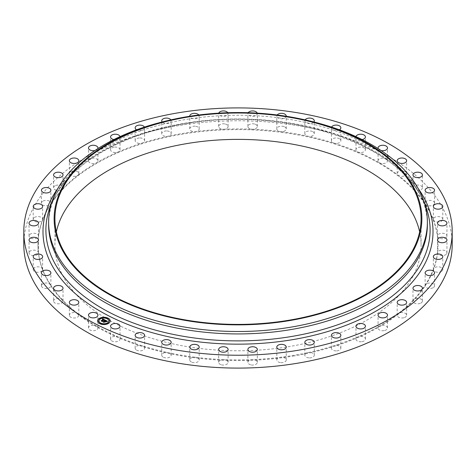 <?xml version="1.0" encoding="UTF-8"?>
<svg xmlns="http://www.w3.org/2000/svg" width="476" height="476" viewBox="0 0 476 476"><rect width="100%" height="100%" fill="white"/><g stroke="black" fill="none" stroke-linecap="round" stroke-linejoin="round"><path stroke-width="0.36" stroke-dasharray="2.38 1.78" d="M97.753 327.25A4.724 2.725 180 0 1 97.943 328.018A4.724 2.725 180 0 1 93.891 330.719A4.724 2.725 180 0 1 88.685 328.785A4.724 2.725 180 0 1 88.494 328.018A4.724 2.725 180 0 1 91.41 325.495A4.724 2.725 180 0 1 96.563 326.09A4.724 2.725 180 0 1 97.753 327.25M23.8 244.432A214.2 123.665 180 0 1 177.697 125.765A214.2 123.665 180 0 1 452.2 244.432M41.483 285.35A4.724 2.725 180 0 1 45.654 283.03A4.724 2.725 180 0 1 50.587 284.785A4.724 2.725 180 0 1 50.884 285.743A4.724 2.725 180 0 1 50.837 286.13A4.724 2.725 180 0 1 45.821 288.462A4.724 2.725 180 0 1 41.436 285.743A4.724 2.725 180 0 1 41.483 285.35M33.397 268.791A4.724 2.725 180 0 1 38.098 266.834A4.724 2.725 180 0 1 42.548 268.976A4.724 2.725 180 0 1 42.656 269.559A4.724 2.725 180 0 1 42.465 270.326A4.724 2.725 180 0 1 37.259 272.26A4.724 2.725 180 0 1 33.207 269.559A4.724 2.725 180 0 1 33.397 268.791M29.476 251.727A4.724 2.725 180 0 1 34.611 250.18A4.724 2.725 180 0 1 38.485 252.667A4.724 2.725 180 0 1 38.496 252.863A4.724 2.725 180 0 1 38.068 254A4.724 2.725 180 0 1 32.767 255.529A4.724 2.725 180 0 1 29.048 252.863A4.724 2.725 180 0 1 29.476 251.727M29.798 234.519A4.724 2.725 180 0 1 35.105 233.377A4.724 2.725 180 0 1 38.496 235.995A4.724 2.725 180 0 1 38.485 236.191A4.724 2.725 180 0 1 37.747 237.47A4.724 2.725 180 0 1 32.439 238.613A4.724 2.725 180 0 1 29.048 235.995A4.724 2.725 180 0 1 29.798 234.519M34.361 217.514A4.724 2.725 180 0 1 39.579 216.747A4.724 2.725 180 0 1 42.656 219.305A4.724 2.725 180 0 1 42.548 219.882A4.724 2.725 180 0 1 41.501 221.09A4.724 2.725 180 0 1 36.277 221.858A4.724 2.725 180 0 1 33.207 219.305A4.724 2.725 180 0 1 34.361 217.514M43.066 201.056A4.724 2.725 180 0 1 48.124 200.64A4.724 2.725 180 0 1 50.884 203.121A4.724 2.725 180 0 1 50.587 204.073A4.724 2.725 180 0 1 49.254 205.18A4.724 2.725 180 0 1 44.197 205.602A4.724 2.725 180 0 1 41.436 203.121A4.724 2.725 180 0 1 43.066 201.056M55.74 185.479A4.724 2.725 180 0 1 60.559 185.384A4.724 2.725 180 0 1 63.022 187.776A4.724 2.725 180 0 1 62.445 189.085A4.724 2.725 180 0 1 60.851 190.073A4.724 2.725 180 0 1 56.031 190.174A4.724 2.725 180 0 1 53.568 187.776A4.724 2.725 180 0 1 55.74 185.479M72.126 171.104A4.724 2.725 180 0 1 78.814 173.591A4.724 2.725 180 0 1 77.874 175.222A4.724 2.725 180 0 1 76.053 176.072A4.724 2.725 180 0 1 69.365 173.591A4.724 2.725 180 0 1 72.126 171.104M91.892 158.222A4.724 2.725 180 0 1 97.943 160.84A4.724 2.725 180 0 1 96.563 162.768A4.724 2.725 180 0 1 94.551 163.458A4.724 2.725 180 0 1 88.494 160.84A4.724 2.725 180 0 1 91.892 158.222M114.627 147.096A4.724 2.725 180 0 1 120.023 149.797A4.724 2.725 180 0 1 118.131 151.981A4.724 2.725 180 0 1 115.971 152.499A4.724 2.725 180 0 1 110.575 149.797A4.724 2.725 180 0 1 114.627 147.096M139.873 137.951A4.724 2.725 180 0 1 144.597 140.676A4.724 2.725 180 0 1 142.14 143.074A4.724 2.725 180 0 1 139.873 143.407A4.724 2.725 180 0 1 135.148 140.676A4.724 2.725 180 0 1 139.873 137.951M167.118 130.971A4.724 2.725 180 0 1 171.17 133.673A4.724 2.725 180 0 1 168.099 136.225A4.724 2.725 180 0 1 165.773 136.374A4.724 2.725 180 0 1 161.721 133.673A4.724 2.725 180 0 1 167.118 130.971M195.809 126.301A4.724 2.725 180 0 1 199.2 128.919A4.724 2.725 180 0 1 195.481 131.584A4.724 2.725 180 0 1 193.143 131.537A4.724 2.725 180 0 1 189.751 128.919A4.724 2.725 180 0 1 195.809 126.301M225.356 124.04A4.724 2.725 180 0 1 228.117 126.521A4.724 2.725 180 0 1 223.732 129.24A4.724 2.725 180 0 1 221.429 129.002A4.724 2.725 180 0 1 218.668 126.521A4.724 2.725 180 0 1 225.356 124.04M255.16 124.224A4.724 2.725 180 0 1 257.332 126.521A4.724 2.725 180 0 1 252.268 129.24A4.724 2.725 180 0 1 250.049 128.812A4.724 2.725 180 0 1 247.883 126.521A4.724 2.725 180 0 1 250.34 124.123A4.724 2.725 180 0 1 255.16 124.224M284.618 126.86A4.724 2.725 180 0 1 286.249 128.919A4.724 2.725 180 0 1 280.519 131.584A4.724 2.725 180 0 1 278.43 130.983A4.724 2.725 180 0 1 276.8 128.919A4.724 2.725 180 0 1 279.561 126.438A4.724 2.725 180 0 1 284.618 126.86M313.125 131.888A4.724 2.725 180 0 1 314.279 133.673A4.724 2.725 180 0 1 307.901 136.225A4.724 2.725 180 0 1 305.979 135.458A4.724 2.725 180 0 1 304.83 133.673A4.724 2.725 180 0 1 307.901 131.114A4.724 2.725 180 0 1 313.125 131.888M340.102 139.206A4.724 2.725 180 0 1 340.852 140.676A4.724 2.725 180 0 1 333.86 143.074A4.724 2.725 180 0 1 332.153 142.151A4.724 2.725 180 0 1 331.403 140.676A4.724 2.725 180 0 1 334.795 138.058A4.724 2.725 180 0 1 340.102 139.206M365.003 148.667A4.724 2.725 180 0 1 365.425 149.797A4.724 2.725 180 0 1 362.819 152.237A4.724 2.725 180 0 1 357.869 151.981A4.724 2.725 180 0 1 356.405 150.928A4.724 2.725 180 0 1 355.977 149.797A4.724 2.725 180 0 1 359.695 147.132A4.724 2.725 180 0 1 365.003 148.667M387.315 160.073A4.724 2.725 180 0 1 387.506 160.84A4.724 2.725 180 0 1 384.59 163.363A4.724 2.725 180 0 1 379.437 162.768A4.724 2.725 180 0 1 378.247 161.608A4.724 2.725 180 0 1 378.057 160.84A4.724 2.725 180 0 1 382.109 158.139A4.724 2.725 180 0 1 387.315 160.073M406.587 173.199A4.724 2.725 180 0 1 406.635 173.591A4.724 2.725 180 0 1 403.404 176.18A4.724 2.725 180 0 1 398.126 175.222A4.724 2.725 180 0 1 397.234 173.978A4.724 2.725 180 0 1 397.186 173.591A4.724 2.725 180 0 1 401.571 170.866A4.724 2.725 180 0 1 406.587 173.199M422.432 187.776A4.724 2.725 180 0 1 418.874 190.418A4.724 2.725 180 0 1 413.561 189.085A4.724 2.725 180 0 1 412.978 187.776A4.724 2.725 180 0 1 417.708 185.051A4.724 2.725 180 0 1 422.432 187.776L422.432 174.918M412.978 187.776L412.978 174.918M434.517 203.508A4.724 2.725 180 0 1 430.346 205.834A4.724 2.725 180 0 1 425.413 204.073A4.724 2.725 180 0 1 425.116 203.121A4.724 2.725 180 0 1 425.163 202.728A4.724 2.725 180 0 1 430.179 200.396A4.724 2.725 180 0 1 434.564 203.121A4.724 2.725 180 0 1 434.517 203.508M442.603 220.073A4.724 2.725 180 0 1 437.902 222.03A4.724 2.725 180 0 1 433.452 219.882A4.724 2.725 180 0 1 433.344 219.305A4.724 2.725 180 0 1 433.535 218.532A4.724 2.725 180 0 1 438.741 216.604A4.724 2.725 180 0 1 442.793 219.305A4.724 2.725 180 0 1 442.603 220.073M446.524 237.131A4.724 2.725 180 0 1 441.389 238.684A4.724 2.725 180 0 1 437.515 236.191A4.724 2.725 180 0 1 437.503 235.995A4.724 2.725 180 0 1 437.932 234.864A4.724 2.725 180 0 1 443.233 233.329A4.724 2.725 180 0 1 446.952 235.995A4.724 2.725 180 0 1 446.524 237.131M446.202 254.339A4.724 2.725 180 0 1 440.895 255.481A4.724 2.725 180 0 1 437.503 252.863A4.724 2.725 180 0 1 437.515 252.667A4.724 2.725 180 0 1 438.253 251.387A4.724 2.725 180 0 1 443.561 250.245A4.724 2.725 180 0 1 446.952 252.863A4.724 2.725 180 0 1 446.202 254.339M441.639 271.344A4.724 2.725 180 0 1 436.421 272.111A4.724 2.725 180 0 1 433.344 269.559A4.724 2.725 180 0 1 433.452 268.976A4.724 2.725 180 0 1 434.499 267.768A4.724 2.725 180 0 1 439.723 267A4.724 2.725 180 0 1 442.793 269.559A4.724 2.725 180 0 1 441.639 271.344M432.934 287.801A4.724 2.725 180 0 1 427.876 288.224A4.724 2.725 180 0 1 425.116 285.743A4.724 2.725 180 0 1 425.413 284.785A4.724 2.725 180 0 1 426.746 283.678A4.724 2.725 180 0 1 431.803 283.262A4.724 2.725 180 0 1 434.564 285.743A4.724 2.725 180 0 1 432.934 287.801M420.26 303.379A4.724 2.725 180 0 1 415.441 303.474A4.724 2.725 180 0 1 412.978 301.082A4.724 2.725 180 0 1 413.555 299.773A4.724 2.725 180 0 1 415.149 298.785A4.724 2.725 180 0 1 419.969 298.69A4.724 2.725 180 0 1 422.432 301.082A4.724 2.725 180 0 1 420.26 303.379M403.874 317.754A4.724 2.725 180 0 1 397.186 315.273A4.724 2.725 180 0 1 398.126 313.636A4.724 2.725 180 0 1 399.947 312.791A4.724 2.725 180 0 1 406.635 315.273A4.724 2.725 180 0 1 403.874 317.754M384.108 330.636A4.724 2.725 180 0 1 378.057 328.018A4.724 2.725 180 0 1 379.437 326.09A4.724 2.725 180 0 1 381.449 325.4A4.724 2.725 180 0 1 387.506 328.018A4.724 2.725 180 0 1 384.108 330.636M361.373 341.762A4.724 2.725 180 0 1 355.977 339.061A4.724 2.725 180 0 1 357.869 336.877A4.724 2.725 180 0 1 360.029 336.365A4.724 2.725 180 0 1 365.425 339.061A4.724 2.725 180 0 1 361.373 341.762M336.127 350.907A4.724 2.725 180 0 1 331.403 348.182A4.724 2.725 180 0 1 333.86 345.79A4.724 2.725 180 0 1 336.127 345.451A4.724 2.725 180 0 1 340.852 348.182A4.724 2.725 180 0 1 336.127 350.907M308.882 357.887A4.724 2.725 180 0 1 304.83 355.185A4.724 2.725 180 0 1 307.901 352.633A4.724 2.725 180 0 1 310.227 352.49A4.724 2.725 180 0 1 314.279 355.185A4.724 2.725 180 0 1 308.882 357.887M280.191 362.557A4.724 2.725 180 0 1 276.8 359.939A4.724 2.725 180 0 1 280.519 357.274A4.724 2.725 180 0 1 282.857 357.321A4.724 2.725 180 0 1 286.249 359.939A4.724 2.725 180 0 1 280.191 362.557M250.644 364.824A4.724 2.725 180 0 1 247.883 362.337A4.724 2.725 180 0 1 252.268 359.618A4.724 2.725 180 0 1 254.571 359.856A4.724 2.725 180 0 1 257.332 362.337A4.724 2.725 180 0 1 250.644 364.824M220.84 364.634A4.724 2.725 180 0 1 218.668 362.337A4.724 2.725 180 0 1 223.732 359.618A4.724 2.725 180 0 1 225.951 360.046A4.724 2.725 180 0 1 228.117 362.337A4.724 2.725 180 0 1 225.66 364.735A4.724 2.725 180 0 1 220.84 364.634M191.382 362.004A4.724 2.725 180 0 1 189.751 359.939A4.724 2.725 180 0 1 195.481 357.274A4.724 2.725 180 0 1 197.57 357.881A4.724 2.725 180 0 1 199.2 359.939A4.724 2.725 180 0 1 196.439 362.42A4.724 2.725 180 0 1 191.382 362.004M162.875 356.976A4.724 2.725 180 0 1 161.721 355.185A4.724 2.725 180 0 1 168.099 352.633A4.724 2.725 180 0 1 170.021 353.4A4.724 2.725 180 0 1 171.17 355.185A4.724 2.725 180 0 1 168.099 357.744A4.724 2.725 180 0 1 162.875 356.976M135.898 349.658A4.724 2.725 180 0 1 135.148 348.182A4.724 2.725 180 0 1 142.14 345.784A4.724 2.725 180 0 1 143.847 346.707A4.724 2.725 180 0 1 144.597 348.182A4.724 2.725 180 0 1 141.205 350.8A4.724 2.725 180 0 1 135.898 349.658M110.997 340.197A4.724 2.725 180 0 1 110.575 339.061A4.724 2.725 180 0 1 113.181 336.621A4.724 2.725 180 0 1 118.131 336.877A4.724 2.725 180 0 1 119.595 337.93A4.724 2.725 180 0 1 120.023 339.061A4.724 2.725 180 0 1 116.305 341.726A4.724 2.725 180 0 1 110.997 340.197M69.413 315.659A4.724 2.725 180 0 1 69.365 315.273A4.724 2.725 180 0 1 72.596 312.684A4.724 2.725 180 0 1 77.874 313.636A4.724 2.725 180 0 1 78.766 314.886A4.724 2.725 180 0 1 78.814 315.273A4.724 2.725 180 0 1 74.429 317.992A4.724 2.725 180 0 1 69.413 315.659M53.568 301.082A4.724 2.725 180 0 1 57.126 298.44A4.724 2.725 180 0 1 62.439 299.773A4.724 2.725 180 0 1 63.022 301.082A4.724 2.725 180 0 1 58.292 303.813A4.724 2.725 180 0 1 53.568 301.082L53.568 288.224M63.022 301.082L63.022 288.224M77.874 313.636A200.027 115.484 180 0 1 62.445 299.773A200.027 115.484 180 0 1 50.587 284.785A200.027 115.484 180 0 1 42.548 268.976A200.027 115.484 180 0 1 38.485 252.667A200.027 115.484 180 0 1 37.973 244.432A200.027 115.484 180 0 1 38.485 236.191A200.027 115.484 180 0 1 42.548 219.882A200.027 115.484 180 0 1 50.587 204.073A200.027 115.484 180 0 1 62.439 189.085A200.027 115.484 180 0 1 77.874 175.222A200.027 115.484 180 0 1 96.563 162.768A200.027 115.484 180 0 1 118.131 151.981A200.027 115.484 180 0 1 142.14 143.074A200.027 115.484 180 0 1 168.099 136.225A200.027 115.484 180 0 1 181.683 133.619A200.027 115.484 180 0 1 195.481 131.584A200.027 115.484 180 0 1 223.732 129.24A200.027 115.484 180 0 1 252.268 129.24A200.027 115.484 180 0 1 280.519 131.584A200.027 115.484 180 0 1 307.901 136.225A200.027 115.484 180 0 1 333.86 143.074A200.027 115.484 180 0 1 357.869 151.981A200.027 115.484 180 0 1 379.437 162.768A200.027 115.484 180 0 1 398.126 175.222A200.027 115.484 180 0 1 413.555 189.085A200.027 115.484 180 0 1 425.413 204.073A200.027 115.484 180 0 1 433.452 219.882A200.027 115.484 180 0 1 437.515 236.191A200.027 115.484 180 0 1 438.027 244.432A200.027 115.484 180 0 1 437.515 252.667A200.027 115.484 180 0 1 433.452 268.976A200.027 115.484 180 0 1 425.413 284.785A200.027 115.484 180 0 1 413.561 299.773A200.027 115.484 180 0 1 398.126 313.636A200.027 115.484 180 0 1 379.437 326.09A200.027 115.484 180 0 1 357.869 336.877A200.027 115.484 180 0 1 333.86 345.784A200.027 115.484 180 0 1 307.901 352.633A200.027 115.484 180 0 1 294.317 355.245A200.027 115.484 180 0 1 280.519 357.274A200.027 115.484 180 0 1 252.268 359.618A200.027 115.484 180 0 1 223.732 359.618A200.027 115.484 180 0 1 195.481 357.274A200.027 115.484 180 0 1 168.099 352.633A200.027 115.484 180 0 1 142.14 345.79A200.027 115.484 180 0 1 118.131 336.877A200.027 115.484 180 0 1 96.563 326.09A200.027 115.484 180 0 1 77.874 313.636M294.317 355.887A200.027 115.484 180 0 1 37.973 245.08A200.027 115.484 180 0 1 181.683 134.268A200.027 115.484 180 0 1 438.027 245.08A200.027 115.484 180 0 1 294.317 355.887M419.648 231.895A183.076 105.702 180 0 1 421.076 245.08A183.076 105.702 180 0 1 289.545 346.504A183.076 105.702 180 0 1 54.924 245.08A183.076 105.702 180 0 1 56.352 231.895M164.452 121.41A189.377 109.337 180 0 1 184.682 117.251A189.377 109.337 180 0 1 311.548 121.41M48.623 224.595A189.377 109.337 180 0 1 56.876 192.667A189.377 109.337 180 0 1 184.682 119.678A189.377 109.337 180 0 1 419.124 192.667A189.377 109.337 180 0 1 427.377 224.595M381.062 150.523A4.724 2.725 180 0 1 378.247 148.75A4.724 2.725 180 0 1 378.206 148.667M362.052 139.551A4.724 2.725 180 0 1 356.405 138.07A4.724 2.725 180 0 1 355.977 136.939A4.724 2.725 180 0 1 356.006 136.648M97.794 148.667A4.724 2.725 180 0 1 94.938 150.523M119.994 136.648A4.724 2.725 180 0 1 120.023 136.939A4.724 2.725 180 0 1 115.971 139.635A4.724 2.725 180 0 1 113.948 139.551M144.436 127.104A4.724 2.725 180 0 1 144.597 127.818A4.724 2.725 180 0 1 139.873 130.549A4.724 2.725 180 0 1 136.642 129.805M170.89 119.881A4.724 2.725 180 0 1 171.17 120.815A4.724 2.725 180 0 1 165.773 123.51A4.724 2.725 180 0 1 162.173 121.975M198.825 114.996A4.724 2.725 180 0 1 199.2 116.061A4.724 2.725 180 0 1 193.143 118.679A4.724 2.725 180 0 1 189.769 116.275M227.825 112.717A4.724 2.725 180 0 1 228.117 113.663A4.724 2.725 180 0 1 221.429 116.144A4.724 2.725 180 0 1 218.668 113.663A4.724 2.725 180 0 1 218.758 113.139M257.242 113.139A4.724 2.725 180 0 1 257.332 113.663A4.724 2.725 180 0 1 254.868 116.055A4.724 2.725 180 0 1 250.049 115.954A4.724 2.725 180 0 1 247.883 113.663A4.724 2.725 180 0 1 248.174 112.717M286.231 116.275A4.724 2.725 180 0 1 283.315 118.584A4.724 2.725 180 0 1 278.43 118.119A4.724 2.725 180 0 1 276.8 116.061A4.724 2.725 180 0 1 277.175 114.996M313.827 121.975A4.724 2.725 180 0 1 305.979 122.6A4.724 2.725 180 0 1 304.83 120.815A4.724 2.725 180 0 1 305.11 119.881M339.358 129.805A4.724 2.725 180 0 1 332.153 129.293A4.724 2.725 180 0 1 331.403 127.818A4.724 2.725 180 0 1 331.564 127.104M97.622 320.985A6.301 3.635 0 0 0 97.616 321.062A6.301 3.635 0 0 0 101.715 324.471A6.301 3.635 0 0 0 108.677 323.442A6.301 3.635 0 0 0 110.218 321.062A6.301 3.635 0 0 0 110.218 320.985M108.879 320.985A4.962 2.868 0 0 0 105.589 318.367A4.962 2.868 0 0 0 100.168 319.188A4.962 2.868 0 0 0 98.954 320.985M107.963 318.527L107.249 318.527M108.534 323.115L107.814 323.115M109.891 320.753L109.177 320.753M100.585 323.442L99.871 323.442M104.678 324.227L103.958 324.227M100.019 318.855L99.305 318.855M103.875 317.742L103.155 317.742M98.657 321.217L97.943 321.217M105.345 320.181L105.392 320.634M104.482 321.086L103.952 321.127L104.482 321.24M104.345 321.276L103.958 321.211L104.345 321.33M103.322 321.841L104.018 322.341M103.988 322.056L104.898 321.449L105.422 322.062L105.928 321.574M105.226 321.437L105.922 320.973L106.612 321.431L105.922 320.913L105.226 321.377M105.047 321.348L105.892 320.782L106.689 321.371M106.672 321.478L107.261 321.449M106.624 321.455L107.552 321.568L106.624 321.752M103.375 319.658L102.483 319.319L103.506 319.622M102.477 319.598L103.375 319.711M101.394 320.901L101.995 321.205M101.977 321.122L103.958 319.83L104.422 320.193M104.387 320.294L105.172 320.384M102.661 319.253L102.679 319.563M102.751 319.235L102.751 319.545M103.018 319.247L103.024 319.557M103.066 319.259L103.066 319.569M103.114 319.271L103.102 319.58M103.958 319.676L102.138 321.139M102.066 321.032L102.066 321.508L101.067 321.068L102.132 321.603L103.952 320.003L104.303 320.419M104.44 320.253L104.446 320.55M106.267 321.52L105.464 322.151L106.267 321.675M104.339 320.193L103.941 319.937M105.339 321.788L104.922 321.58L104.149 322.097M104.06 322.508L102.917 321.937L104.125 322.597L104.922 321.639L105.351 321.853M51.277 203.918A192.102 110.908 180 0 1 54.27 197.594L54.27 197.594A192.102 110.908 180 0 1 183.915 123.558A192.102 110.908 180 0 1 421.73 197.594L421.73 197.594A192.102 110.908 180 0 1 424.723 203.918M57.828 188.484A195.011 112.592 180 0 1 183.093 123.534A195.011 112.592 180 0 1 418.172 188.484M97.943 328.018L97.943 315.16M88.494 328.018L88.494 315.16M37.973 244.432L37.973 245.08M54.924 245.08L54.924 218.71M56.876 192.667L54.27 197.594C71.9 163.113 122.302 134.113 183.623 124.069C281.013 105.868 395.193 141.806 421.73 197.594L419.124 192.667M421.076 245.08L421.076 218.71M438.027 244.432L438.027 245.08M378.057 160.84L378.057 147.982M387.506 160.84L387.506 147.982M120.023 339.061L120.023 326.203M110.575 339.061L110.575 326.203M355.977 149.797L355.977 136.939M365.425 149.797L365.425 136.939M78.814 315.273L78.814 302.409M69.365 315.273L69.365 302.409M406.635 315.273L406.635 302.409M397.186 315.273L397.186 302.409M199.2 359.939L199.2 347.081M189.751 359.939L189.751 347.081M41.436 285.743L41.436 272.879M50.884 285.743L50.884 272.879M446.952 252.863L446.952 240.005M437.503 252.863L437.503 240.005M33.207 269.559L33.207 256.695M42.656 269.559L42.656 256.695M314.279 355.185L314.279 342.327M304.83 355.185L304.83 342.327M29.048 252.863L29.048 240.005M38.496 252.863L38.496 240.005M171.17 355.185L171.17 342.327M161.721 355.185L161.721 342.327M29.048 235.995L29.048 223.137M38.496 235.995L38.496 223.137M442.793 219.305L442.793 206.441M433.344 219.305L433.344 206.441M33.207 219.305L33.207 206.441M42.656 219.305L42.656 206.441M434.564 285.743L434.564 272.879M425.116 285.743L425.116 272.879M41.436 203.121L41.436 190.257M50.884 203.121L50.884 190.257M365.425 339.061L365.425 326.203M355.977 339.061L355.977 326.203M53.568 187.776L53.568 174.918M63.022 187.776L63.022 174.918M257.332 362.337L257.332 349.479M247.883 362.337L247.883 349.479M69.365 173.591L69.365 160.727M78.814 173.591L78.814 160.727M144.597 348.182L144.597 335.324M135.148 348.182L135.148 335.324M88.494 160.84L88.494 147.982M97.943 160.84L97.943 147.982M397.186 173.591L397.186 160.727M406.635 173.591L406.635 160.727M110.575 149.797L110.575 136.939M120.023 149.797L120.023 136.939M434.564 203.121L434.564 190.257M425.116 203.121L425.116 190.257M135.148 140.676L135.148 127.818M144.597 140.676L144.597 127.818M446.952 235.995L446.952 223.137M437.503 235.995L437.503 223.137M161.721 133.673L161.721 120.815M171.17 133.673L171.17 120.815M442.793 269.559L442.793 256.695M433.344 269.559L433.344 256.695M189.751 128.919L189.751 116.061M199.2 128.919L199.2 116.061M422.432 301.082L422.432 288.224M412.978 301.082L412.978 288.224M218.668 126.521L218.668 113.663M228.117 126.521L228.117 113.663M387.506 328.018L387.506 315.16M378.057 328.018L378.057 315.16M247.883 126.521L247.883 113.663M257.332 126.521L257.332 113.663M340.852 348.182L340.852 335.324M331.403 348.182L331.403 335.324M276.8 128.919L276.8 116.061M286.249 128.919L286.249 116.061M286.249 359.939L286.249 347.081M276.8 359.939L276.8 347.081M304.83 133.673L304.83 120.815M314.279 133.673L314.279 120.815M228.117 362.337L228.117 349.479M218.668 362.337L218.668 349.479M331.403 140.676L331.403 127.818M340.852 140.676L340.852 127.818"/><path stroke-width="0.71" d="M97.753 314.392A4.724 2.725 180 0 1 97.943 315.16A4.724 2.725 180 0 1 93.891 317.861A4.724 2.725 180 0 1 88.685 315.927A4.724 2.725 180 0 1 88.494 315.16A4.724 2.725 180 0 1 92.546 312.458A4.724 2.725 180 0 1 97.753 314.392M452.2 231.568L452.2 244.432A214.2 123.665 180 0 1 298.303 363.093A214.2 123.665 180 0 1 23.8 244.432L23.8 231.568A214.2 123.665 180 0 1 177.697 112.907A214.2 123.665 180 0 1 452.2 231.568A214.2 123.665 180 0 1 298.303 350.235A214.2 123.665 180 0 1 23.8 231.568M56.352 231.895A183.076 105.702 180 0 1 186.455 143.657A183.076 105.702 180 0 1 419.648 231.895M289.545 320.134A183.076 105.702 180 0 1 54.924 218.71A183.076 105.702 180 0 1 186.455 117.286A183.076 105.702 180 0 1 421.076 218.71A183.076 105.702 180 0 1 289.545 320.134M289.765 320.568A183.867 106.154 180 0 1 64.79 254.327A183.867 106.154 180 0 1 166.594 120.886A183.867 106.154 180 0 1 186.235 116.852A183.867 106.154 180 0 1 309.406 120.886A183.867 106.154 180 0 1 421.569 224.731A183.867 106.154 180 0 1 289.765 320.568M309.406 120.886L311.548 121.41A189.377 109.337 180 0 1 427.377 222.161A189.377 109.337 180 0 1 291.318 327.077A189.377 109.337 180 0 1 48.623 222.161A189.377 109.337 180 0 1 164.452 121.41L166.594 120.886M427.377 222.161L427.377 224.595A189.377 109.337 180 0 1 291.318 329.505A189.377 109.337 180 0 1 48.623 224.595L48.623 222.161M378.206 148.667A4.724 2.725 180 0 1 378.057 147.982A4.724 2.725 180 0 1 382.109 145.281A4.724 2.725 180 0 1 387.315 147.215A4.724 2.725 180 0 1 387.506 147.982A4.724 2.725 180 0 1 381.062 150.523M119.595 325.072A4.724 2.725 180 0 1 120.023 326.203A4.724 2.725 180 0 1 116.305 328.868A4.724 2.725 180 0 1 110.997 327.333A4.724 2.725 180 0 1 110.575 326.203A4.724 2.725 180 0 1 114.294 323.537A4.724 2.725 180 0 1 119.595 325.072M356.006 136.648A4.724 2.725 180 0 1 359.945 134.244A4.724 2.725 180 0 1 365.003 135.803A4.724 2.725 180 0 1 365.425 136.939A4.724 2.725 180 0 1 362.052 139.551M78.766 302.022A4.724 2.725 180 0 1 78.814 302.409A4.724 2.725 180 0 1 74.429 305.134A4.724 2.725 180 0 1 69.413 302.801A4.724 2.725 180 0 1 69.365 302.409A4.724 2.725 180 0 1 73.75 299.69A4.724 2.725 180 0 1 78.766 302.022M412.978 174.918A4.724 2.725 180 0 1 417.708 172.187A4.724 2.725 180 0 1 422.432 174.918L422.432 174.918A4.724 2.725 180 0 1 417.702 177.643A4.724 2.725 180 0 1 412.978 174.918L412.978 174.918M399.947 299.928A4.724 2.725 180 0 1 406.635 302.409A4.724 2.725 180 0 1 403.874 304.896A4.724 2.725 180 0 1 397.186 302.409A4.724 2.725 180 0 1 399.947 299.928M197.57 345.017A4.724 2.725 180 0 1 199.2 347.081A4.724 2.725 180 0 1 196.439 349.562A4.724 2.725 180 0 1 191.382 349.14A4.724 2.725 180 0 1 189.751 347.081A4.724 2.725 180 0 1 192.512 344.6A4.724 2.725 180 0 1 197.57 345.017M50.837 273.272A4.724 2.725 180 0 1 45.821 275.604A4.724 2.725 180 0 1 41.436 272.879A4.724 2.725 180 0 1 41.483 272.492A4.724 2.725 180 0 1 46.499 270.16A4.724 2.725 180 0 1 50.884 272.879A4.724 2.725 180 0 1 50.837 273.272M438.253 238.53A4.724 2.725 180 0 1 443.561 237.387A4.724 2.725 180 0 1 446.952 240.005A4.724 2.725 180 0 1 446.202 241.481A4.724 2.725 180 0 1 440.895 242.623A4.724 2.725 180 0 1 437.503 240.005A4.724 2.725 180 0 1 438.253 238.53M42.465 257.468A4.724 2.725 180 0 1 37.259 259.396A4.724 2.725 180 0 1 33.207 256.695A4.724 2.725 180 0 1 33.397 255.927A4.724 2.725 180 0 1 38.604 254A4.724 2.725 180 0 1 42.656 256.695A4.724 2.725 180 0 1 42.465 257.468M310.227 339.626A4.724 2.725 180 0 1 314.279 342.327A4.724 2.725 180 0 1 308.882 345.029A4.724 2.725 180 0 1 304.83 342.327A4.724 2.725 180 0 1 310.227 339.626M38.068 241.136A4.724 2.725 180 0 1 32.767 242.671A4.724 2.725 180 0 1 29.048 240.005A4.724 2.725 180 0 1 29.476 238.869A4.724 2.725 180 0 1 34.778 237.34A4.724 2.725 180 0 1 38.496 240.005A4.724 2.725 180 0 1 38.068 241.136M170.021 340.542A4.724 2.725 180 0 1 171.17 342.327A4.724 2.725 180 0 1 168.099 344.886A4.724 2.725 180 0 1 162.875 344.112A4.724 2.725 180 0 1 161.721 342.327A4.724 2.725 180 0 1 164.797 339.775A4.724 2.725 180 0 1 170.021 340.542M37.747 224.612A4.724 2.725 180 0 1 32.439 225.755A4.724 2.725 180 0 1 29.048 223.137A4.724 2.725 180 0 1 29.798 221.661A4.724 2.725 180 0 1 35.105 220.519A4.724 2.725 180 0 1 38.496 223.137A4.724 2.725 180 0 1 37.747 224.612M433.535 205.674A4.724 2.725 180 0 1 438.741 203.74A4.724 2.725 180 0 1 442.793 206.441A4.724 2.725 180 0 1 442.603 207.209A4.724 2.725 180 0 1 437.396 209.142A4.724 2.725 180 0 1 433.344 206.441A4.724 2.725 180 0 1 433.535 205.674M41.501 208.232A4.724 2.725 180 0 1 36.277 209A4.724 2.725 180 0 1 33.207 206.441A4.724 2.725 180 0 1 34.361 204.656A4.724 2.725 180 0 1 39.579 203.889A4.724 2.725 180 0 1 42.656 206.441A4.724 2.725 180 0 1 41.501 208.232M426.746 270.82A4.724 2.725 180 0 1 431.803 270.398A4.724 2.725 180 0 1 434.564 272.879A4.724 2.725 180 0 1 432.934 274.944A4.724 2.725 180 0 1 427.876 275.36A4.724 2.725 180 0 1 425.116 272.879A4.724 2.725 180 0 1 426.746 270.82M49.254 192.322A4.724 2.725 180 0 1 44.197 192.738A4.724 2.725 180 0 1 41.436 190.257A4.724 2.725 180 0 1 43.066 188.198A4.724 2.725 180 0 1 48.124 187.776A4.724 2.725 180 0 1 50.884 190.257A4.724 2.725 180 0 1 49.254 192.322M360.029 323.502A4.724 2.725 180 0 1 365.425 326.203A4.724 2.725 180 0 1 361.373 328.904A4.724 2.725 180 0 1 355.977 326.203A4.724 2.725 180 0 1 360.029 323.502M60.851 177.215A4.724 2.725 180 0 1 56.031 177.31A4.724 2.725 180 0 1 53.568 174.918A4.724 2.725 180 0 1 55.74 172.621A4.724 2.725 180 0 1 60.559 172.526A4.724 2.725 180 0 1 63.022 174.918A4.724 2.725 180 0 1 60.851 177.215M254.571 346.998A4.724 2.725 180 0 1 257.332 349.479A4.724 2.725 180 0 1 250.644 351.96A4.724 2.725 180 0 1 247.883 349.479A4.724 2.725 180 0 1 254.571 346.998M76.053 163.208A4.724 2.725 180 0 1 69.365 160.727A4.724 2.725 180 0 1 72.126 158.246A4.724 2.725 180 0 1 78.814 160.727A4.724 2.725 180 0 1 76.053 163.208M143.847 333.849A4.724 2.725 180 0 1 144.597 335.324A4.724 2.725 180 0 1 141.205 337.942A4.724 2.725 180 0 1 135.898 336.794A4.724 2.725 180 0 1 135.148 335.324A4.724 2.725 180 0 1 138.546 332.706A4.724 2.725 180 0 1 143.847 333.849M94.938 150.523A4.724 2.725 180 0 1 94.551 150.6A4.724 2.725 180 0 1 88.494 147.982A4.724 2.725 180 0 1 91.892 145.364A4.724 2.725 180 0 1 97.943 147.982A4.724 2.725 180 0 1 97.794 148.667M397.234 161.114A4.724 2.725 180 0 1 397.186 160.727A4.724 2.725 180 0 1 401.571 158.008A4.724 2.725 180 0 1 406.587 160.341A4.724 2.725 180 0 1 406.635 160.727A4.724 2.725 180 0 1 402.25 163.452A4.724 2.725 180 0 1 397.234 161.114M113.948 139.551A4.724 2.725 180 0 1 110.575 136.939A4.724 2.725 180 0 1 114.627 134.238A4.724 2.725 180 0 1 119.994 136.648M425.163 189.87A4.724 2.725 180 0 1 430.179 187.538A4.724 2.725 180 0 1 434.564 190.257A4.724 2.725 180 0 1 434.517 190.65A4.724 2.725 180 0 1 429.501 192.982A4.724 2.725 180 0 1 425.116 190.257A4.724 2.725 180 0 1 425.163 189.87M136.642 129.805A4.724 2.725 180 0 1 135.148 127.818A4.724 2.725 180 0 1 139.873 125.093A4.724 2.725 180 0 1 144.436 127.104M437.932 222A4.724 2.725 180 0 1 443.233 220.471A4.724 2.725 180 0 1 446.952 223.137A4.724 2.725 180 0 1 446.524 224.273A4.724 2.725 180 0 1 441.222 225.802A4.724 2.725 180 0 1 437.503 223.137A4.724 2.725 180 0 1 437.932 222M162.173 121.975A4.724 2.725 180 0 1 161.721 120.815A4.724 2.725 180 0 1 167.118 118.113A4.724 2.725 180 0 1 170.89 119.881M434.499 254.91A4.724 2.725 180 0 1 439.723 254.142A4.724 2.725 180 0 1 442.793 256.695A4.724 2.725 180 0 1 441.639 258.486A4.724 2.725 180 0 1 436.421 259.253A4.724 2.725 180 0 1 433.344 256.695A4.724 2.725 180 0 1 434.499 254.91M189.769 116.275A4.724 2.725 180 0 1 189.751 116.061A4.724 2.725 180 0 1 195.809 113.443A4.724 2.725 180 0 1 198.825 114.996M415.149 285.927A4.724 2.725 180 0 1 419.969 285.826A4.724 2.725 180 0 1 422.432 288.224A4.724 2.725 180 0 1 420.26 290.521A4.724 2.725 180 0 1 415.441 290.616A4.724 2.725 180 0 1 412.978 288.224A4.724 2.725 180 0 1 415.149 285.927M218.758 113.139A4.724 2.725 180 0 1 225.356 111.176A4.724 2.725 180 0 1 227.825 112.717M381.449 312.542A4.724 2.725 180 0 1 387.506 315.16A4.724 2.725 180 0 1 384.108 317.778A4.724 2.725 180 0 1 378.057 315.16A4.724 2.725 180 0 1 381.449 312.542M248.174 112.717A4.724 2.725 180 0 1 255.16 111.366A4.724 2.725 180 0 1 257.242 113.139M336.127 332.593A4.724 2.725 180 0 1 340.852 335.324A4.724 2.725 180 0 1 336.127 338.049A4.724 2.725 180 0 1 331.403 335.324A4.724 2.725 180 0 1 336.127 332.593M277.175 114.996A4.724 2.725 180 0 1 284.618 113.996A4.724 2.725 180 0 1 286.249 116.061A4.724 2.725 180 0 1 286.231 116.275M282.857 344.463A4.724 2.725 180 0 1 286.249 347.081A4.724 2.725 180 0 1 280.191 349.699A4.724 2.725 180 0 1 276.8 347.081A4.724 2.725 180 0 1 282.857 344.463M305.11 119.881A4.724 2.725 180 0 1 313.125 119.024A4.724 2.725 180 0 1 314.279 120.815A4.724 2.725 180 0 1 313.827 121.975M225.951 347.188A4.724 2.725 180 0 1 228.117 349.479A4.724 2.725 180 0 1 225.66 351.877A4.724 2.725 180 0 1 220.84 351.776A4.724 2.725 180 0 1 218.668 349.479A4.724 2.725 180 0 1 221.132 347.087A4.724 2.725 180 0 1 225.951 347.188M331.564 127.104A4.724 2.725 180 0 1 335.407 125.123A4.724 2.725 180 0 1 340.102 126.342A4.724 2.725 180 0 1 340.852 127.818A4.724 2.725 180 0 1 339.358 129.805M63.022 288.224A4.724 2.725 180 0 1 58.292 290.949A4.724 2.725 180 0 1 53.568 288.224L53.568 288.224A4.724 2.725 180 0 1 58.298 285.493A4.724 2.725 180 0 1 63.022 288.224L63.022 288.224M99.157 318.527A6.301 3.635 180 0 1 106.118 317.498A6.301 3.635 180 0 1 110.218 320.907A6.301 3.635 180 0 1 108.677 323.287A6.301 3.635 180 0 1 101.715 324.317A6.301 3.635 180 0 1 97.616 320.907A6.301 3.635 180 0 1 99.157 318.527M110.218 320.985A6.301 3.635 0 0 0 106.059 317.641A6.301 3.635 0 0 0 99.157 318.682A6.301 3.635 0 0 0 97.622 320.985M98.954 320.985A4.962 2.868 0 0 0 98.954 321.062A4.962 2.868 0 0 0 102.185 323.745A4.962 2.868 0 0 0 107.671 322.936A4.962 2.868 0 0 0 108.879 321.062A4.962 2.868 0 0 0 108.879 320.985M107.249 318.527L107.963 318.527M107.814 323.115L108.534 323.115M109.177 320.753L109.891 320.753M99.871 323.442L100.585 323.442M103.958 324.227L104.678 324.227M99.305 318.855L100.019 318.855M103.155 317.742L103.875 317.742M97.943 321.217L98.657 321.217M107.671 322.787A4.962 2.868 180 0 1 102.185 323.591A4.962 2.868 180 0 1 98.954 320.907A4.962 2.868 180 0 1 100.168 319.033A4.962 2.868 180 0 1 105.654 318.224A4.962 2.868 180 0 1 108.879 320.907A4.962 2.868 180 0 1 107.671 322.787M105.154 320.086L104.303 320.3L103.958 319.676L102.031 321.223L101.079 320.747L103.375 319.557L102.429 319.467L103.506 319.467L102.388 319.372L102.643 318.855L105.154 320.086M105.172 320.229L104.303 320.39L105.172 320.229M104.333 320.14L103.952 319.848L102.132 321.449L101.067 320.913L102.066 321.36L103.941 319.783L104.333 320.14M105.345 320.181L107.505 321.264L106.624 321.455L105.892 320.634L105.047 321.193L105.922 320.759L106.6 321.318L105.922 320.818L105.226 321.282L106.178 321.401L105.422 321.907L104.898 321.294L104.018 322.187L103 321.675L103.572 321.693L104.345 321.175L103.958 321.056L104.482 321.086L103.964 320.949L104.631 320.985L105.345 320.181M107.552 321.413L106.606 321.556L107.546 321.377M106.267 321.52L105.488 322.038L106.267 321.52M105.351 321.699L104.922 321.484L104.125 322.442L102.923 321.841L104.06 322.353L104.922 321.425L105.339 321.633M105.392 320.479L104.345 321.276M104.345 321.175L103.322 321.841M105.928 321.574L105.226 321.282M107.261 321.294L105.374 320.348M104.934 320.134L102.483 319.182M103.375 319.557L101.394 320.901M107.891 318.593L107.225 318.45L107.891 318.593M108.463 323.18L107.79 323.037L108.463 323.18M109.825 320.818L109.153 320.675L109.825 320.818M100.519 323.507L99.847 323.365L100.519 323.507M104.607 324.293L103.935 324.15L104.607 324.293M99.371 318.634L100.043 318.777L99.371 318.634M103.227 317.522L103.899 317.665L103.227 317.522M98.008 320.997L98.681 321.139L98.008 320.997M424.723 203.918A192.102 110.908 180 0 1 292.085 336.401A192.102 110.908 180 0 1 51.277 203.918M418.172 188.484A195.011 112.592 180 0 1 292.907 339.608A195.011 112.592 180 0 1 92.909 306.8A195.011 112.592 180 0 1 57.828 188.484"/></g></svg>

